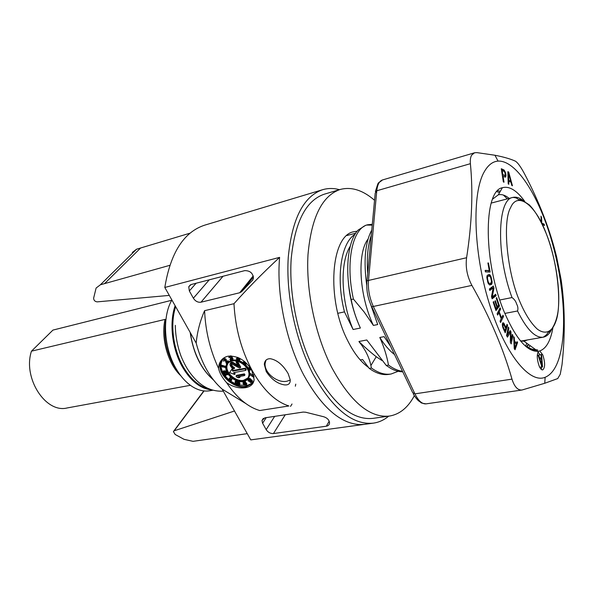 <?xml version="1.0" encoding="UTF-8"?>
<svg xmlns="http://www.w3.org/2000/svg" width="594" height="594" viewBox="0 0 594 594"><rect width="100%" height="100%" fill="white"/><g stroke="black" fill="none" stroke-linecap="round" stroke-linejoin="round"><path stroke-width="0.89" d="M414.337 395.73C408.041 407.543 399.755 414.322 389.486 416.06C369.795 418.161 350.534 401.96 331.704 367.456C315.191 335.031 305.836 290.362 308.004 254.544C311.375 217.456 322.067 195.775 340.08 189.501C351.314 186.509 362.8 190.102 374.547 200.282M340.08 189.501L324.138 194.238C305.799 200.609 294.817 222.156 291.194 258.895C288.788 294.372 298.025 338.498 314.59 370.508C333.509 404.566 352.985 420.515 373.017 418.362L389.486 416.06M357.18 231.2L353.883 231.734C330.843 235.113 326.002 299.101 347.817 340.889C353.935 353.066 360.721 361.835 368.176 367.211M507.321 198.871L503.356 195.04M499.584 192.605L496.874 191.654M497.713 190.748L500.371 191.216M527.049 346.911L528.653 344.579M530.182 345.686L528.586 347.705M559.051 358.182C555.828 368.421 551.187 374.792 545.121 377.294C529.321 384.006 504.321 353.237 488.869 302.205C473.314 251.292 471.918 193.258 484.177 171.948C488.016 165.11 492.641 161.494 498.054 161.1C515.763 160.157 537.555 193.874 550.586 237.021C563.654 280.234 567.612 330.413 559.051 358.182M498.054 161.1L494.951 155.242L476.804 152.613L474.517 152.784L471.636 155.16C470.493 157.15 470.077 159.994 470.389 163.684L376.774 190.763L368.488 280.442C366.906 280.888 366.372 281.593 366.884 282.551C366.379 290.347 367.812 298.002 371.183 305.531C370.99 306.43 371.703 306.742 373.336 306.459L414.916 393.867L412.667 392.612L371.621 306.467M466.594 257.729C465.377 267.218 467.151 276.448 471.903 285.402L373.336 306.459C369.483 297.921 367.872 289.248 368.488 280.442L466.594 257.729C471.918 223.7 473.188 192.352 470.389 163.684M511.983 379.128C514.397 386.746 517.738 390.377 522 390.013L426.069 403.861C422.134 404.195 418.414 400.861 414.916 393.867L511.983 379.128C503.267 348.463 489.909 317.218 471.903 285.402M522 390.013L544.765 383.264L557.729 378.571L560.253 374.25L562.021 364.649C565.302 334.392 564.998 306.051 561.107 279.618L556.697 257.202C549.947 229.648 539.285 201.99 524.717 174.22C520.76 166.751 517.589 162.37 515.206 161.078C510.209 158.843 503.452 156.898 494.951 155.249M539.114 365.911C536.872 359.214 536.686 354.321 538.558 351.232L539.76 350.943L542.812 354.967C545.255 362.734 545.21 367.723 542.686 369.921C541.49 370.003 540.295 368.666 539.114 365.911M539.916 354.804L538.03 351.938M538.558 351.232L537.964 351.314C527.301 351.826 516.268 339.196 504.863 313.417C483.271 264.085 483.056 190.748 502.353 187.726C509.34 185.811 516.817 190.392 524.792 201.47M509.147 198.389C505.294 195.203 501.685 194.015 498.307 194.839L492.589 199.153M552.895 327.843C550.601 340.904 546.22 348.604 539.76 350.943M526.284 346.792C529.9 349.376 533.271 350.505 536.389 350.17L537.652 349.948L532.766 349.287C530.858 348.878 528.259 347.668 524.97 345.649M520.396 340.785L523.863 341.119L527.702 339.887M530.219 349.495L533.509 350.2M536.694 350.133L537.652 349.948M541.29 222.386L541.015 216.171L541.55 217.56L541.802 223.247L544.052 224.049L544.587 225.438L542.396 224.651M503.89 169.899L505.531 172.706L505.977 175.49L505.531 177.109L503.081 176.314L504.009 182.21L503.356 181.935L501.284 168.726L503.89 169.899L501.366 169.238M508.746 181.096L508.85 184.251L508.212 183.984L507.855 171.673L508.702 172.052L512.444 185.766L511.813 185.499L510.862 182.002L508.13 181.267M516.379 343.481L517.025 341.632L517.604 342.5L515.035 349.762L514.241 348.596L513.684 336.664L514.278 337.541L514.411 340.562L516.379 343.481L515.807 343.577M507.447 337.154L506.578 335.58L508.308 327.056L508.887 328.111L507.528 334.808L510.231 330.554L510.996 331.949L510.996 341.09L512.325 334.385L512.897 335.424L511.204 343.956L510.343 342.389L510.432 332.15L507.447 337.154M503.014 328.022L502.316 324.376L502.828 322.824L503.823 323.136L505.977 327.554L507.031 324.302L507.573 325.49L505.219 332.796L503.014 328.022M500.096 307.796L500.608 309.103L499.227 311.88L501.618 317.983L502.984 315.191L503.497 316.491L500.564 322.505L500.051 321.198L501.239 318.755L498.849 312.644L497.638 315.072L497.126 313.751L500.096 307.796M494.906 301.247L495.351 300.668L497.371 306.727L498.552 305.168L496.22 298.195L496.666 297.616L499.45 305.977L495.983 310.58L493.169 302.153L493.621 301.574L495.96 308.59L496.926 307.313L494.906 301.247M489.367 289.018L493.339 286.004L493.956 288.194L492.226 296.955L495.663 294.26L496.072 295.715L492.129 298.827L491.505 296.621L493.161 287.912L489.783 290.488L489.367 289.018M489.434 284.89L487.919 282.692L486.835 277.094L487.236 275.349L489.055 274.517L490.065 275.007L491.075 276.826L492.159 282.365L491.357 284.519L489.434 284.89M489.263 270.515L487.889 262.986L488.483 263.016L490.132 272.037L485.432 271.896L485.149 270.381L489.263 270.515L485.216 270.73M543.792 225.148L543.428 224.198L544.052 224.049M543.428 224.198L541.921 223.663M541.082 217.679L541.55 217.56M505.034 171.443L504.454 171.607M504.239 171.362L503.823 170.597L504.477 170.419M503.823 170.597L503.237 170.077M502.502 176.47L503.081 176.314M504.952 177.123L505.828 176.463M505.175 176.641L505.316 175.668L505.977 175.49M505.316 175.668L505.294 174.881L505.947 174.695M505.197 173.745L505.776 173.582M505.004 172.847L505.531 172.706M508.271 173.017L508.056 172.23L508.702 172.052M510.699 181.935L510.417 180.895M517.604 342.5L516.661 342.664M513.869 340.659L514.411 340.562M513.728 337.637L514.278 337.541M509.058 332.402L510.432 332.15M506.853 336.078L508.954 332.566M512.095 335.565L512.897 335.424M510.35 341.201L510.996 341.09M509.615 332.298L510.996 331.949M506.704 334.957L507.528 334.808M508.07 328.259L508.887 328.111M506.585 325.675L507.573 325.49M505.457 328.007L505.583 327.628M505.308 327.673L505.977 327.554M502.955 324.242L504.336 323.975M502.487 323.381L503.823 323.136M502.947 324.235L502.465 323.44M502.754 322.906L503.311 322.802M499.227 311.88L497.935 312.132M499.316 309.355L500.608 309.103M497.549 312.897L498.849 312.644M502.234 316.728L503.497 316.491M501.195 318.622L501.492 318.013M500.987 318.109L501.618 317.983M498.084 312.793L497.876 312.251M497.371 306.727L496.77 306.846M495.359 308.709L495.96 308.59M495.619 309.489L498.062 306.244L499.45 305.977M493.956 288.194L493.079 288.372M492.448 288.06L492.129 286.924M489.605 289.857L491.773 288.201L493.161 287.912M491.943 298.151L494.683 295.998L496.072 295.715M494.683 295.998L494.46 295.203M491.639 297.074L492.226 296.955M489.627 284.927L491.357 284.519M489.968 284.808L491.765 284.11M490.369 284.407L490.629 283.784L492.018 283.487M491.349 282.536L492.159 282.365M490.629 283.784L490.711 283.115M491.498 281.445L492.114 281.311M491.349 280.153L491.914 280.034M490.882 278.163L491.461 278.044M490.429 276.967L491.075 276.826M489.671 276.099L490.666 275.883M489.189 276.062L488.676 275.304L490.065 275.007M488.676 275.304L488.186 274.925L489.575 274.621M488.483 263.016L487.919 263.142M488.684 271.993L488.446 270.693M541.208 369.305L541.869 366.973L538.194 355.375L538.699 355.249L539.634 358.212L541.312 357.781L541.052 354.663L541.557 354.536L538.402 355.093L541.052 354.663M520.738 341.194L523.901 341.134M524.324 341.067L527.591 339.909M504.878 175.527L505.256 174.139L504.588 171.763L502.16 170.419L502.821 174.629L504.878 175.527L502.242 174.844M508.1 180.19L510.588 180.851L508.1 180.242M486.887 276.67L489.397 276.017L486.887 276.7M502.16 170.419L501.574 170.582M502.821 174.629L502.234 174.792M510.588 180.851L508.457 172.973L507.9 173.121M508.457 172.973L508.679 180.034M514.426 341.528L514.723 348.359L516.193 344.149L514.426 341.528L513.914 341.609M514.723 348.359L514.233 348.44M503.326 324.176L502.955 326.284L504.922 330.821L505.68 328.482L503.615 324.265L502.316 324.361M503.081 324.443L502.331 324.584M502.932 324.903L502.353 325.015M502.873 325.571L502.398 325.661M502.955 326.284L502.517 326.366M503.177 327.042L502.695 327.131M504.922 330.821L504.358 330.925M487.823 282.38L488.424 282.254L488.788 282.944L488.097 283.093M488.788 282.944L489.181 283.353L488.298 283.538M489.181 283.353L488.409 283.739M489.612 283.479L491.008 283.019L491.498 281.244L490.577 277.25L489.397 276.017M488.001 276.455L486.842 277.004M487.681 276.826L486.85 277.561M487.511 277.42L487.496 278.23L486.909 278.356M487.496 278.23L487.637 279.269L487.065 279.388M487.637 279.269L488.097 281.281L487.526 281.4M488.097 281.281L488.424 282.254M539.582 358.063L541.312 357.781M537.273 355.479L538.699 355.249M537.273 355.524L538.194 355.375M539.76 367.307L542.537 366.788L541.557 354.536M542.003 365.867L539.916 359.207L541.424 358.813L542.003 365.867M546.421 234.103C536.248 205.814 517.634 190.459 510.595 207.707C502.234 221.391 507.09 272.683 519.757 301.41C525.081 314.026 530.954 323.277 537.377 329.165C545.827 335.35 552.361 331.415 555.791 321.577C562.31 305.123 557.246 260.521 546.421 234.103M504.863 313.417L517.537 310.981C518.258 308.776 517.946 306.43 516.587 303.928C515.837 301.299 514.307 299.176 512.006 297.549L499.836 300M180.821 375.772C167.924 363.899 160.64 337.979 165.065 319.409L31.46 351.173L52.933 330.093L171.755 300.26M354.989 234.326C341.053 242.731 335.662 277.799 344.468 311.88L353.096 329.507L360.372 328.044C356.148 318.785 353.074 309.296 351.165 299.569C344.423 269.424 348.106 239.976 358.234 229.997L365.644 225.319L367.783 224.747C352.762 227.725 345.025 261.546 353.408 299.072L351.165 299.569M337.845 313.298L344.468 311.88M370.522 304.054L377.702 324.554L373.388 325.423C358.657 294.275 357.276 252.688 368.035 239.092M388.691 416.171C384.088 419.995 379.002 422.319 373.418 423.128C352.643 425.334 332.417 408.776 312.741 373.463C295.448 340.162 285.773 294.134 288.268 257.157C292.04 218.867 303.46 196.399 322.512 189.738C327.985 188.112 333.642 188.09 339.486 189.679M322.512 189.738L204.566 225.2C183.769 232.083 170.523 252.836 164.813 287.459L279.603 257.365C276.321 294.29 285.996 341.572 303.757 375.052C321.436 406.949 340.05 423.455 359.608 424.576L364.189 424.383L250.772 439.887L373.418 423.128M295.344 386.197L295.767 384.14M212.823 390.228L209.949 390.733C204.678 391.661 199.25 390.562 193.674 387.429C187.065 383.598 181.237 377.413 176.21 368.874C163.81 348.158 161.991 316.639 171.896 300.015M219.661 362.934L219.156 364.694M279.603 257.365C262.763 273.017 247.557 288.461 233.977 303.705C235.261 327.866 241.268 350.052 252.012 370.255C263.053 389.783 275.349 401.685 288.914 405.962L259.727 410.536C247.839 407.068 236.791 397.772 226.566 382.655C222.186 377.68 219.52 372.921 218.562 368.362L218.971 364.939C220.3 360.239 223.359 357.313 228.155 356.162C237.867 355.635 245.738 360.35 251.759 370.307L254.15 379.566C253.623 383.976 250.765 386.679 245.574 387.674C239.226 388.632 232.885 386.954 226.566 382.655M266.246 371.577L264.315 364.33C264.716 360.447 266.773 358.583 270.485 358.739C277.146 360.053 283.034 365.006 288.149 373.604L290.243 379.856C290.384 383.605 288.454 385.276 284.444 384.882C277.532 383.783 271.465 379.351 266.246 371.577M266.03 360.113L265.169 363.097C263.669 372.267 276.953 383.368 286.828 381.237L290.258 380.071M233.977 303.705L204.596 310.677C205.465 331.044 210.12 350.274 218.562 368.362M208.932 388.832C199.554 386.746 191.216 379.766 183.91 367.886L183.487 367.151C173.144 349.569 169.884 323.953 175.661 306.697M221.584 359.905L220.211 363.298C217.248 374.398 234.014 389.419 246.25 386.709L253.133 382.974M254.046 380.331C252.561 383.516 249.866 385.476 245.983 386.219C234.133 388.847 217.901 374.309 220.76 363.558C221.436 360.528 223.173 358.279 225.972 356.808M222.787 359.318L221.287 362.852C220.574 366.691 221.577 370.671 224.309 374.792M224.673 375.304L228.49 379.484M229.084 379.989L229.878 380.62M230.531 381.103L235.818 384.051M236.783 384.422L238.536 384.986M239.078 385.127L247.705 385.224L250.935 383.806L253.4 381.548M232.202 359.853L238.35 360.246M239.1 360.491L243.258 362.637M245.396 364.374L248.344 368.05M249.272 369.958L249.94 374.948L248.515 378.237M231.801 360.536C239.724 358.576 250.995 368.265 249.428 375.675C248.827 378.861 246.814 380.813 243.392 381.526C235.276 383.36 224.079 373.411 225.972 366.008C226.648 363.075 228.586 361.256 231.801 360.536M243.117 381.029C235.395 382.781 224.732 373.307 226.522 366.26C227.16 363.461 229.017 361.724 232.076 361.041C239.627 359.177 250.356 368.406 248.864 375.467C248.292 378.497 246.376 380.353 243.117 381.029M227.94 363.313L227.049 365.555C225.252 372.601 235.907 382.068 243.629 380.309L248.002 377.881M231.712 363.899L231.059 364.397L231.304 365.83L234.058 368.807L232.261 368.228L230.747 366.491L229.982 364.79L230.242 363.253L232.603 363.172L238.61 366.647L236.018 361.946L236.865 361.783L240.191 367.827L239.345 367.99L231.712 363.899M237.919 376.789L239.642 377.569L238.305 377.814L236.59 377.034L236.041 376.047L243.911 374.591L244.461 375.594L237.919 376.789M234.637 374.495L229.588 372.587L231.771 369.32L232.796 371.161L244.914 368.881L245.745 370.389L233.62 372.653L234.637 374.495L235.157 373.782L234.452 372.497M236.865 361.783L237.229 361.278M237.548 361.36L240.704 367.114L240.191 367.827M231.378 363.959L231.059 364.397M231.563 363.929L231.007 364.961M231.526 364.248L231.823 365.117L231.304 365.83M231.823 365.117L232.195 365.785L231.667 366.498M232.195 365.785L232.826 366.587L232.299 367.3M232.826 366.587L233.435 367.025L232.907 367.738M233.435 367.025L234.118 367.263L233.598 367.976M234.118 367.263L234.578 368.094L234.058 368.807M230.821 362.956L231.348 362.251L230.769 362.548L230.242 363.253M231.348 362.251L231.155 362.889M231.682 362.184L232.44 362.221L231.912 362.927M232.44 362.221L233.13 362.459L232.603 363.172M233.13 362.459L237.786 365.162M236.82 361.182L236.018 361.946M243.911 374.591L244.424 373.871L236.553 375.326L236.041 376.047M244.424 373.871L244.973 374.873L244.461 375.594M239.412 376.514L240.154 376.848L239.642 377.569M232.796 371.161L233.316 370.448L245.433 368.161L244.914 368.881M245.433 368.161L246.258 369.668L245.745 370.389M233.316 370.448L232.291 368.607L231.771 369.32M237.496 383.316L236.293 382.892L235.915 381.407M250.883 382.209L249.918 381.771L249.97 381.155L250.772 380.821L251.299 381.89L250.883 382.209L251.381 381.496L250.401 380.836M249.97 380.323L249.22 380.323L248.856 379.64M238.38 358.375L237.845 358.219M245.857 384.318L244.453 383.583M250.512 369.112L249.213 367.961M237.08 384.006L235.781 383.605L235.476 381.756L236.872 381.623L237.511 382.803L237.08 384.006L237.459 383.479M236.835 384.073L237.348 383.353M236.427 384.014L236.939 383.301M236.018 383.821L236.538 383.1M235.781 383.605L236.293 382.892M235.462 383.093L235.974 382.373M235.38 382.647L235.9 381.927M235.387 382.157L235.907 381.437M250.497 382.232L251.002 381.504M250.193 382.15L250.698 381.43M250.052 382.039L250.557 381.311M249.918 381.771L250.423 381.044M249.874 381.407L250.2 380.94M249.68 380.932L248.708 381.051L248.455 379.952L249.606 379.64L249.903 380.613M249.443 381.058L249.948 380.338M249.124 381.133L249.636 380.412M248.708 381.051L249.22 380.323M248.492 380.873L248.997 380.153M248.329 380.502L248.841 379.781M248.359 380.197L248.693 379.729M238.365 359.236L236.954 358.821L238.387 357.855L238.365 359.236M244.55 383.821L244.045 384.541L244.468 383.672M243.963 384.392L244.305 383.605M243.911 384.162L245.003 383.568L245.864 384.697M245.552 385.001L245.055 385.09L245.56 384.37M245.055 385.09L245.307 384.333M244.795 385.053L245.01 384.221M244.505 384.942L244.743 384.028M250.26 369.795L249.198 369.505L248.708 368.302L249.747 368.102L250.497 369.015L250.26 369.795L250.519 369.423M250.037 369.832L250.519 369.149M249.777 369.802L250.282 369.082M249.473 369.698L249.985 368.978M249.198 369.505L249.71 368.785M249.005 369.297L249.517 368.577M248.723 368.785L249.235 368.065M248.678 368.547L249.079 367.983M229.121 379.611L229.833 379.611L229.499 379.989L228.371 379.663L230.338 377.398L230.762 377.732L229.121 379.611M230.524 380.724L231.237 380.724L230.895 381.103L229.767 380.776L231.742 378.512L232.165 378.846L230.524 380.724M237.734 383.999L236.909 384.444L235.528 383.813L235.068 381.638L235.981 380.999L236.954 381.296L237.838 382.477L237.734 383.999L238.335 383.093L237.823 383.813M239.033 384.6L239.531 384.266L239.523 384.823L238.536 385.016L238.588 381.719L239.078 381.868L239.033 384.6L240.043 383.546L239.531 384.266M250.846 380.464L251.804 381.883L250.423 382.581L249.487 381.422L248.277 381.11L247.913 380.004L249.369 379.21L250.341 380.472L251.722 379.878L251.217 380.598M253.987 376.329L253.957 377.331L253.534 377.197L250.007 374.732L253.541 376.782L253.601 374.688M244.483 361.538L245.886 362.852L246.072 364.025L245.144 364.389L243.83 363.677L243.28 362.221L244.476 363.773L245.73 363.58L243.674 361.768L244.134 361.249M238.892 357.892L238.87 359.385L239.694 360.068L238.862 359.823L238.84 360.84L238.343 360.692L238.357 359.674L236.367 359.08L238.053 357.506M225.089 360.038L224.094 360.068L223.745 361.338L223.611 359.927L224.859 359.444L225.72 360.298L226.277 362.786L227.435 361.419L227.799 361.709L226.307 363.461L225.089 360.038M222.037 366.565L222.616 367.159L221.376 365.949L225.282 367.129L225.282 367.545L222.037 366.565M244.535 382.432L243.377 382.477L243.443 383.598L245.352 383.338L246.235 384.236L246.005 385.246L244.446 385.276L243.087 383.665L243.102 382.128L244.104 381.942L245.159 382.566L244.535 382.432M250.171 367.731L250.831 369.928L249.71 370.136L248.596 369.297L248.463 367.857L249.911 367.359M232.15 359.897L230.071 359.726L231.63 359.667L232.098 359.08L230.561 358.464L231.096 357.685L230.717 357.009L228.905 357.618L228.928 356.949L229.737 356.534L231.111 356.846L231.341 358.137L232.454 359.006L232.15 359.897M223.7 371.896L223.53 372.728L224.725 374.012L223.285 373.01L223.062 371.614L224.079 371.584L226.67 373.091L225.906 370.998L227.353 373.604L223.7 371.896M225.111 375.133L224.294 374.814L227.68 374.175L227.918 374.614L225.111 375.133M190.095 233.152L136.531 249.228L132.306 252.472M169.297 295.404L97.141 301.871C94.914 301.552 93.748 300.326 93.629 298.195L96.109 288.031L100.379 284.793L169.802 265.332M247.267 433.657L193.02 441.335L184.029 439.322L175.163 434.481L173.403 431.563L174.198 430.784L234.489 411.003M230.554 377.027L228.371 379.663M229.744 378.898L230.353 378.89L229.833 379.611M231.927 378.185L229.767 380.776M231.148 380.004L231.757 380.004L231.237 380.724M237.838 382.477L238.357 381.764L237.919 382.855M238.432 382.135L237.904 383.486M235.974 380.524L235.566 381.081M236.241 380.628L235.981 380.999M237.719 381.133L237.362 381.63M238.09 381.237L237.6 381.912M238.142 381.251L237.763 382.246M239.59 381.541L239.545 383.88M240.043 383.546L239.523 384.823M250.312 379.96L250.817 379.232L250.356 380.323M250.861 379.596L250.341 380.472M250.846 379.752L250.497 380.435M251.722 379.878L251.433 380.776M251.945 380.049L251.715 381.155M252.22 380.435L251.797 381.474M252.302 380.747L251.804 381.883M252.309 381.155L251.656 382.18M248.819 378.705L248.596 379.247M249.101 378.519L249.532 378.46L249.027 379.18M249.532 378.46L249.369 379.21M249.881 378.489L250.326 378.682L249.814 379.403M250.326 378.682L250.037 379.573M250.542 378.853L250.817 379.232M253.571 375.72L250.527 373.589L250.015 374.309M244.082 361.204L243.674 361.768M246.413 363.283L246.146 363.662M246.525 363.394L246.072 364.025M243.837 361.546L243.28 362.221M244.06 362.08L243.711 362.563M244.186 362.177L243.674 362.882M244.201 362.177L243.8 363.149M244.32 362.437L244.045 363.431M244.565 362.711L244.988 363.053L244.476 363.773M244.988 363.053L244.802 363.951M245.322 363.231L245.107 364.018M245.723 363.498L245.381 363.981M237.734 357.373L236.375 358.65M239.397 358.145L238.87 359.385M239.389 358.679L240.221 358.925L239.701 359.637M240.221 358.925L239.694 360.068M239.367 359.971L238.84 360.84M227.799 361.709L228.326 360.996L227.962 360.714L227.435 361.419M224.25 359.964L223.797 360.565M224.332 359.905L223.819 360.825M224.346 360.12L223.953 361.093M224.309 359.021L224.094 359.489M224.629 358.791L224.406 359.415M224.933 358.709L225.393 358.739L224.859 359.444M225.393 358.739L225.193 359.63M225.72 358.925L225.334 359.741M225.869 359.036L225.586 360.023M226.114 359.318L225.72 360.298M226.247 359.593L226.804 362.073L226.277 362.786M226.804 362.073L227.962 360.714M225.282 367.129L225.809 366.416L221.904 365.243L221.376 365.949M225.809 366.416L225.282 367.545M244.587 382.105L245.092 381.378L245.471 381.638L244.966 382.358M245.471 381.638L245.159 382.566M243.614 382.358L243.221 382.915M243.763 382.328L243.273 383.145M243.785 382.425L243.443 383.598M243.956 382.878L243.525 383.746M244.305 382.655L244.112 383.241M244.862 382.618L244.468 383.175M245.233 382.462L244.869 383.182M245.374 382.462L245.857 382.618L245.352 383.338M245.857 382.618L246.235 382.878L245.723 383.598M246.235 382.878L246.584 383.219L246.072 383.939M246.584 383.219L246.235 384.236M246.74 383.509L246.295 384.63M246.8 383.902L246.243 384.964M243.807 381.445L243.421 381.987M244.104 381.37L243.703 381.935M245.092 381.378L244.104 381.942M251.225 369.371L250.831 369.928M249.606 366.951L249.242 367.471M232.454 359.006L233.034 358.538L232.506 359.244M233.034 358.538L232.492 359.504M233.019 358.791L232.358 359.697M230.227 359.444L230.398 358.806L229.871 359.519M230.762 358.739L230.383 359.578M230.91 358.873L230.613 359.704M231.14 358.999L230.799 359.749M231.326 359.043L231.727 359.051L231.2 359.756M232.083 359.058L231.63 359.667M231.073 357.425L230.398 358.16M231.081 357.566L230.687 358.1M229.7 356.972L229.262 357.551M230.078 355.917L229.596 356.563M230.205 355.91L229.737 356.534M230.739 355.903L230.279 356.511M231.111 356.846L231.638 356.14L231.192 355.903L230.65 356.6M231.638 356.14L231.348 357.135M231.875 356.43L231.43 357.284M231.957 356.578L231.526 357.603M232.054 356.897L231.504 357.855M232.031 357.15L231.341 358.137M231.868 357.432L232.313 357.514L231.786 358.219M232.313 357.514L232.054 358.42M232.581 357.707L232.291 358.702M225.906 370.998L226.284 370.493M223.73 371.903L223.396 372.349M224.042 371.978L223.53 372.728M224.049 372.015L223.686 373.017M224.213 372.304L223.96 373.359M224.487 372.653L224.228 373.552M224.755 372.839L224.525 373.656M225.044 372.943L224.725 374.012M223.314 371.488L223.589 370.908L223.062 371.614M223.841 370.782L223.455 371.465M223.983 370.753L223.782 371.48M224.309 370.767L224.079 371.584M224.606 370.871L225.839 371.584M226.232 370.322L225.542 371.064M227.688 373.559L224.822 374.101L224.294 374.814M226.262 374.918L225.854 375.475M227.45 362.934L231.155 360.135M266.209 417.649L262.607 423.195L266.171 429.633L274.658 416.372M285.246 414.775L273.448 433.546L326.321 426.202C328.341 425.839 329.41 424.747 329.536 422.928C329.224 420.003 327.316 417.953 323.804 416.78L305.628 412.221L303.155 412.073L264.798 417.857L261.991 420.463L263.365 418.362M203.824 390.911L173.879 430.94M253.475 276.908L241.617 291.676L252.851 279.908M196.139 283.227L189.345 290.949L193.369 298.21L209.259 279.826M273.448 433.546C270.418 433.672 267.991 432.365 266.171 429.633M262.607 423.195L261.991 420.463M189.345 290.949L188.751 286.739L191.246 284.496L244.698 270.634C250.163 270.604 253.074 273.218 253.43 278.489L252.42 280.45M241.617 291.676L239.672 292.76L253.244 275.891M223.025 276.255L201.01 302.198C197.936 302.598 195.389 301.269 193.369 298.21M201.01 302.198L239.672 292.76M204.596 310.677C200.074 320.99 197.26 331.786 196.176 343.065L164.813 287.459M250.772 439.887L222.141 389.115C210.194 378.616 201.537 363.268 196.176 343.065M222.141 389.115L245.708 403.482M165.065 319.409L165.771 319.966C163.194 335.677 165.867 350.809 173.782 365.362L177.339 370.753M390.733 346.562L384.11 336.642L379.804 337.474C384.407 344.847 389.322 350.549 394.542 354.573M402.754 371.799C398.916 371.814 394.951 370.701 390.845 368.443L386.241 365.444L388.483 365.058C393.369 368.696 398.039 370.767 402.509 371.287M371.272 235.424C367.783 245.389 366.595 258.086 367.723 273.537M366.758 285.476C363.417 261.004 365.087 242.515 371.777 230.027M386.241 365.444L366.795 339.976L358.962 341.483L359.162 341.825C365.473 347.846 371.168 352.814 376.24 356.719L370.901 365.555C369.216 357.358 365.31 349.487 359.184 341.936L359.162 341.825M381.897 360.476L376.24 356.719M391.179 373.975L389.025 374.339C383.672 375.23 378.051 373.901 372.171 370.359L369.23 368.391L371.421 368.013C378.363 373.039 384.957 375.022 391.179 373.975L398.203 371.302M372.312 224.294L367.783 224.747M366.788 225.067L372.238 225.126M369.23 368.391L362.555 359.511L360.239 359.927M350.2 246.324C339.805 262.362 340.859 300.965 353.096 329.507M348.299 281.029C349.183 294.052 352.153 307.232 357.209 320.582M190.399 385.306L67.181 407.952C45.679 413.587 22.557 377.977 31.46 351.173M526.663 346.688L528.326 344.342M359.184 341.936L358.962 341.483M388.483 365.058C386.843 355.94 383.947 346.74 379.804 337.474M373.388 325.423L364.137 311.976L353.408 299.072M371.421 368.013L370.901 365.555M367.01 281.162L375.215 193.124L376.774 190.763C377.435 184.645 379.321 181.051 382.432 179.975L474.517 152.792M523.581 200.869C519.743 197.743 516.156 196.599 512.822 197.431C497.319 199.176 495.953 254.707 512.006 297.549M517.537 310.981C526.663 329.447 535.239 338.179 543.265 337.184C546.606 336.531 549.368 334.006 551.551 329.611M211.664 389.872C200.869 388.951 191.238 381.519 182.781 367.567C172.163 349.554 168.956 323.181 175.119 305.739M190.429 332.878C191.973 344.282 195.374 354.67 200.616 364.033C204.299 370.478 208.479 375.66 213.164 379.588M140.592 248.017L104.544 283.635M100.379 284.793L136.531 249.228M204.069 390.941L174.198 430.784M326.321 426.202L329.187 421.176M292.025 403.994L290.503 406.407M223.299 391.164C212.897 391.684 203.66 387.778 195.597 379.455C189.946 373.292 186.071 368.094 181.096 356.348C177.406 346.257 175.475 335.922 175.304 325.341M545.121 377.294L544.765 383.264M536.545 351.344L537.733 351.143M498.314 194.847L502.353 187.726M523.863 341.112L535.974 349.873M536.389 350.178L537.964 351.314M426.069 403.861C422.371 403.341 420.634 402.866 420.849 402.428L418.978 401.128C417.122 400.007 413.276 394.327 413.216 393.725M375.386 191.55C379.358 179.455 376.819 184.912 382.432 179.975M526.685 343.154L525.727 346.131M533.397 350.059L532.766 349.287M521.384 340.986L543.265 337.184C546.287 335.127 547.638 333.828 547.326 333.286L551.002 330.182C554.558 325.126 556.882 319.015 557.974 311.865C560.803 290.993 555.902 258.665 546.428 234.088C540.889 220.589 535.187 210.855 529.321 204.893C522.995 200.638 519.535 198.893 518.941 199.651C517.805 199.911 518.555 197.795 512.822 197.431L491.245 203.074M355.709 233.19L346.926 235.521M265.169 363.097L264.315 364.322M220.211 363.298L218.971 364.939M190.162 332.41C193.317 353.408 201.076 369.245 213.424 379.922M221.287 362.852L220.76 363.558M249.94 374.948L249.428 375.675M227.049 365.555L226.522 366.26M188.751 286.739L190.503 284.764M524.747 340.978L524.94 340.369"/></g></svg>
